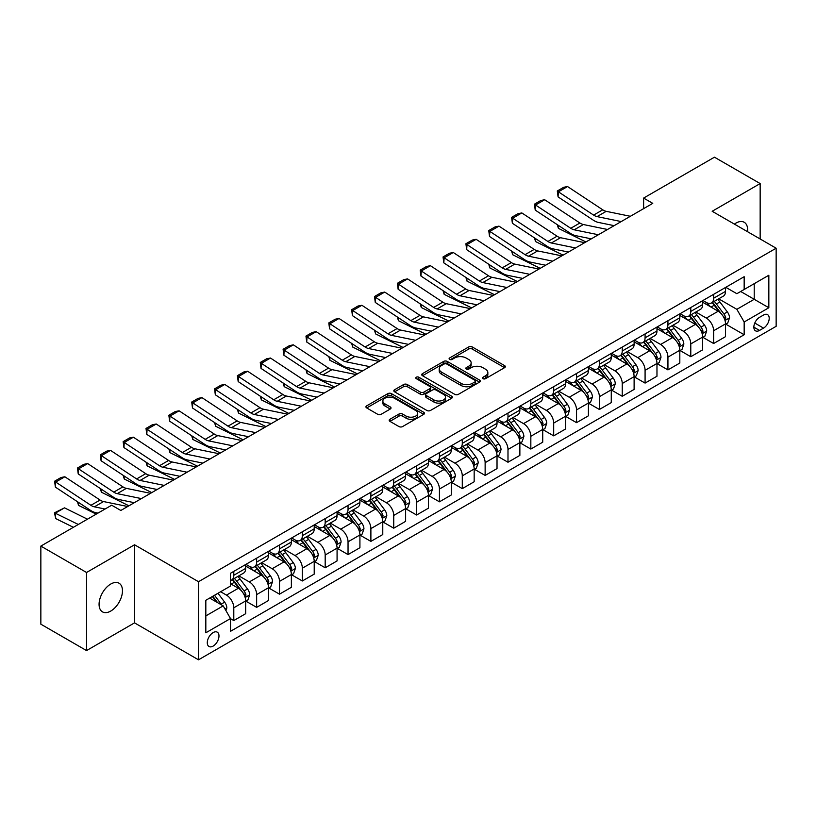 <?xml version="1.0" encoding="UTF-8"?>
<svg xmlns="http://www.w3.org/2000/svg" width="817" height="817" viewBox="0 0 817 817"><rect width="100%" height="100%" fill="white"/><g stroke="black" fill="none" stroke-linecap="round" stroke-linejoin="round"><path stroke-width="1.23" d="M483 378.69A1.777 1.021 0 0 0 485.512 378.69L504.569 367.681A2.533 1.46 0 0 0 505.315 366.649A2.533 1.46 0 0 0 504.569 365.608L472.277 346.97A2.533 1.46 0 0 0 468.682 346.97L449.626 357.969A1.777 1.021 0 0 0 449.105 358.694A1.777 1.021 0 0 0 449.626 359.419A1.777 1.021 0 0 0 452.138 359.419L454.599 357.999A8.119 4.688 0 0 1 466.088 357.999L468.774 359.551A8.119 4.688 0 0 1 471.154 362.871A8.119 4.688 0 0 1 468.774 366.179L466.313 367.609A1.777 1.021 0 0 0 465.792 368.334A1.777 1.021 0 0 0 466.313 369.059A1.777 1.021 0 0 0 468.825 369.059L471.286 367.63A8.119 4.688 0 0 1 482.776 367.63L485.461 369.182A8.119 4.688 0 0 1 487.841 372.501A8.119 4.688 0 0 1 485.461 375.82L483 377.24A1.777 1.021 0 0 0 482.479 377.965A1.777 1.021 0 0 0 483 378.69L483 377.24M110.765 611.055A16.544 9.549 120 0 0 121.58 596.471A16.544 9.549 120 0 0 119.047 583.215A16.544 9.549 120 0 0 110.765 584.032A16.544 9.549 120 0 0 99.96 598.616A16.544 9.549 120 0 0 102.493 611.872A16.544 9.549 120 0 0 110.765 611.055M747.535 231.691A16.544 9.549 120 0 0 744.205 222.275A16.544 9.549 120 0 0 735.933 223.102A16.544 9.549 120 0 0 734.391 224.103M213.135 646.094A8.272 4.779 120 0 0 218.537 638.802A8.272 4.779 120 0 0 217.271 632.174A8.272 4.779 120 0 0 213.135 632.583A8.272 4.779 120 0 0 207.732 639.874A8.272 4.779 120 0 0 208.999 646.502A8.272 4.779 120 0 0 213.135 646.094M389.913 419.274A2.533 1.46 0 0 0 389.178 420.306A2.533 1.46 0 0 0 389.913 421.347L398.982 426.576A2.533 1.46 0 0 0 402.567 426.576L423.737 414.352A2.533 1.46 0 0 0 424.483 413.31A2.533 1.46 0 0 0 423.737 412.279L391.445 393.631A2.533 1.46 0 0 0 387.85 393.631L366.68 405.855A2.533 1.46 0 0 0 365.934 406.897A2.533 1.46 0 0 0 366.68 407.928L377.628 414.25A2.533 1.46 0 0 0 381.212 414.25L390.281 409.021A2.533 1.46 0 0 0 391.016 407.979A2.533 1.46 0 0 0 390.281 406.948L384.848 403.812A6.791 3.922 0 0 1 382.856 401.035A6.791 3.922 0 0 1 387.054 397.419A6.791 3.922 0 0 1 394.448 398.267L415.71 410.543A6.791 3.922 0 0 1 417.701 413.31A6.791 3.922 0 0 1 413.504 416.936A6.791 3.922 0 0 1 406.11 416.088L402.567 414.035A2.533 1.46 0 0 0 398.982 414.035L389.913 419.274L389.913 421.347M134.529 544.776L86.551 572.482L40.85 546.093L40.85 624.188L86.551 650.577L134.529 622.871L198.511 659.809L198.511 581.714L134.529 544.776L134.529 622.871M760.157 238.983L760.157 183.57L712.169 211.276L776.15 248.215L198.511 581.714M760.157 183.57L714.456 157.191L643.622 198.082L643.622 208.641M40.85 546.093L111.684 505.202L120.824 510.472L652.763 203.362L643.622 198.082M454.783 394.356A2.533 1.46 0 0 0 458.368 394.356L479.538 382.131A2.533 1.46 0 0 0 480.284 381.1A2.533 1.46 0 0 0 479.538 380.058L447.246 361.42A2.533 1.46 0 0 0 443.651 361.42L422.481 373.635A2.533 1.46 0 0 0 421.735 374.676A2.533 1.46 0 0 0 422.481 375.708L454.783 394.356M417.007 379.078A1.777 1.021 0 0 1 418.804 379.323L418.804 377.209L451.638 396.174A2.533 1.46 0 0 1 452.383 397.205A2.533 1.46 0 0 1 451.638 398.247L430.467 410.471A2.533 1.46 0 0 1 426.882 410.471L394.58 391.823L394.58 389.75A2.533 1.46 0 0 0 393.835 390.781A2.533 1.46 0 0 0 394.58 391.823M394.58 389.75L403.639 384.521A2.533 1.46 0 0 1 407.234 384.521L420.326 392.078A2.533 1.46 0 0 0 423.921 392.078L429.926 388.606A2.533 1.46 0 0 0 430.671 387.575A2.533 1.46 0 0 0 429.926 386.533L416.292 378.659A1.777 1.021 0 0 1 415.771 377.934A1.777 1.021 0 0 1 416.874 376.994A1.777 1.021 0 0 1 418.804 377.209M763.538 315.025L759.514 317.343A8.017 4.626 120 0 0 754.285 324.4A8.017 4.626 120 0 0 755.511 330.824A8.017 4.626 120 0 0 759.514 330.425L763.538 328.107A8.017 4.626 120 0 0 768.777 321.05A8.017 4.626 120 0 0 767.541 314.627A8.017 4.626 120 0 0 763.538 315.025M198.511 659.809L776.15 326.31L776.15 248.215M725.792 287.318L736.852 293.701L744.164 289.484L744.164 276.708L230.506 573.268L230.506 586.034L205.823 600.291L205.823 632.797L230.506 618.54L230.506 631.316L744.164 334.756L744.164 321.99L736.852 309.326L718.674 298.828M744.164 289.484L768.838 275.237L768.838 307.743L744.164 321.99M86.551 572.482L86.551 650.577M740.692 291.485L754.214 299.298L754.214 283.673L768.838 275.237M736.852 309.326L754.214 299.298L768.838 307.743M205.823 615.906L223.194 605.877L209.663 598.075M230.506 618.653L233.795 620.552L233.795 607.777A10.345 5.974 -120 0 0 226.483 595.113L220.631 591.743M233.795 620.552L245.672 613.69L245.672 600.924A10.345 5.974 -120 0 0 238.36 588.26L230.506 583.716M245.948 601.179L256.64 607.358L256.64 594.592A10.345 5.974 -120 0 0 249.328 581.918L238.83 575.862M256.64 607.358L268.527 600.495L268.527 587.729A10.345 5.974 -120 0 0 261.215 575.066L245.672 566.089M268.793 587.995L279.496 594.163L279.496 581.398A10.345 5.974 -120 0 0 272.184 568.734L261.685 562.668M279.496 594.163L291.373 587.311L291.373 574.535A10.345 5.974 -120 0 0 284.061 561.871L268.527 552.905M291.649 574.8L302.341 580.979L302.341 568.203A10.345 5.974 -120 0 0 295.029 555.54L284.53 549.473M302.341 580.979L314.218 574.116L314.218 561.34A10.345 5.974 -120 0 0 306.906 548.677L291.373 539.71M314.494 561.606L325.186 567.784L325.186 555.009A10.345 5.974 -120 0 0 317.874 542.345L307.376 536.289M325.186 567.784L337.074 560.922L337.074 548.156A10.345 5.974 -120 0 0 329.762 535.482L314.218 526.516M337.35 548.411L348.042 554.59L348.042 541.824A10.345 5.974 -120 0 0 340.73 529.15L330.231 523.094M348.042 554.59L359.919 547.727L359.919 534.961A10.345 5.974 -120 0 0 352.607 522.298L337.074 513.321M360.195 535.227L370.887 541.395L370.887 528.63A10.345 5.974 -120 0 0 363.575 515.966L353.077 509.9M370.887 541.395L382.775 534.543L382.775 521.767A10.345 5.974 -120 0 0 375.463 509.103L359.919 500.137M383.05 522.032L393.743 528.201L393.743 515.435A10.345 5.974 -120 0 0 386.431 502.772L375.932 496.705M393.743 528.201L405.62 521.348L405.62 508.572A10.345 5.974 -120 0 0 398.308 495.909L382.775 486.942M405.896 508.838L416.588 515.016L416.588 502.241A10.345 5.974 -120 0 0 409.276 489.577L398.778 483.521M416.588 515.016L428.476 508.154L428.476 495.388A10.345 5.974 -120 0 0 421.163 482.714L405.62 473.748M428.741 495.643L439.434 501.822L439.434 489.056A10.345 5.974 -120 0 0 432.122 476.382L421.623 470.326M439.434 501.822L451.321 494.959L451.321 482.193A10.345 5.974 -120 0 0 444.009 469.53L428.476 460.553M451.597 482.459L462.289 488.627L462.289 475.862A10.345 5.974 -120 0 0 454.977 463.198L444.479 457.132M462.289 488.627L474.166 481.764L474.166 468.999A10.345 5.974 -120 0 0 466.854 456.335L451.321 447.369M474.442 469.264L485.135 475.433L485.135 462.667A10.345 5.974 -120 0 0 477.822 450.004L467.324 443.937M485.135 475.433L497.022 468.58L497.022 455.804A10.345 5.974 -120 0 0 489.71 443.141L474.166 434.174M497.298 456.07L507.99 462.248L507.99 449.473A10.345 5.974 -120 0 0 500.678 436.809L490.18 430.753M507.99 462.248L519.867 455.386L519.867 442.62A10.345 5.974 -120 0 0 512.555 429.946L497.022 420.98M520.143 442.875L530.836 449.054L530.836 436.278A10.345 5.974 -120 0 0 523.523 423.615L513.025 417.558M530.836 449.054L542.723 442.191L542.723 429.425A10.345 5.974 -120 0 0 535.411 416.762L519.867 407.785M542.988 429.691L553.691 435.859L553.691 423.094A10.345 5.974 -120 0 0 546.379 410.43L535.881 404.364M553.691 435.859L565.568 428.996L565.568 416.231A10.345 5.974 -120 0 0 558.256 403.567L542.723 394.591M565.844 416.496L576.536 422.665L576.536 409.899A10.345 5.974 -120 0 0 569.224 397.236L558.726 391.169M576.536 422.665L588.414 415.812L588.414 403.036A10.345 5.974 -120 0 0 581.101 390.373L565.568 381.406M588.689 403.302L599.382 409.48L599.382 396.705A10.345 5.974 -120 0 0 592.07 384.041L581.571 377.985M599.382 409.48L611.269 402.618L611.269 389.842A10.345 5.974 -120 0 0 603.957 377.178L588.414 368.212M611.545 390.107L622.237 396.286L622.237 383.51A10.345 5.974 -120 0 0 614.925 370.847L604.427 364.791M622.237 396.286L634.115 389.423L634.115 376.657A10.345 5.974 -120 0 0 626.802 363.994L611.269 355.017M634.39 376.923L645.083 383.091L645.083 370.326A10.345 5.974 -120 0 0 637.771 357.662L627.272 351.596M645.083 383.091L656.97 376.228L656.97 363.463A10.345 5.974 -120 0 0 649.658 350.799L634.115 341.823M657.236 363.728L667.938 369.897L667.938 357.131A10.345 5.974 -120 0 0 660.626 344.468L650.128 338.401M667.938 369.897L679.815 363.044L679.815 350.268A10.345 5.974 -120 0 0 672.503 337.605L656.97 328.638M680.091 350.534L690.784 356.712L690.784 343.937A10.345 5.974 -120 0 0 683.472 331.273L672.973 325.217M690.784 356.712L702.661 349.85L702.661 337.074A10.345 5.974 -120 0 0 695.359 324.41L679.815 315.444M702.937 337.339L713.629 343.518L713.629 330.742A10.345 5.974 -120 0 0 706.317 318.079L695.818 312.023M713.629 343.518L725.516 336.655L725.516 323.889A10.345 5.974 -120 0 0 718.204 311.226L702.661 302.249M702.937 300.513L706.317 302.464A10.345 5.974 -120 0 0 711.495 302.974A10.345 5.974 -120 0 0 713.629 298.236L713.629 294.334M680.091 313.697L683.472 315.658A10.345 5.974 -120 0 0 688.639 316.169A10.345 5.974 -120 0 0 690.784 311.43L690.784 307.529M657.236 326.892L660.626 328.842A10.345 5.974 -120 0 0 665.794 329.353A10.345 5.974 -120 0 0 667.938 324.625L667.938 320.724M634.39 340.086L637.771 342.037A10.345 5.974 -120 0 0 642.938 342.548A10.345 5.974 -120 0 0 645.083 337.819L645.083 333.908M611.545 353.281L614.925 355.232A10.345 5.974 -120 0 0 620.093 355.742A10.345 5.974 -120 0 0 622.237 351.004L622.237 347.102M588.689 366.465L592.07 368.426A10.345 5.974 -120 0 0 597.247 368.937A10.345 5.974 -120 0 0 599.382 364.198L599.382 360.297M565.844 379.66L569.224 381.61A10.345 5.974 -120 0 0 574.392 382.131A10.345 5.974 -120 0 0 576.536 377.393L576.536 373.492M542.988 392.854L546.379 394.805A10.345 5.974 -120 0 0 551.546 395.316A10.345 5.974 -120 0 0 553.691 390.587L553.691 386.676M520.143 406.049L523.523 408A10.345 5.974 -120 0 0 528.691 408.51A10.345 5.974 -120 0 0 530.836 403.782L530.836 399.87M497.298 419.233L500.678 421.194A10.345 5.974 -120 0 0 505.846 421.705A10.345 5.974 -120 0 0 507.99 416.966L507.99 413.065M474.442 432.428L477.822 434.378A10.345 5.974 -120 0 0 483 434.899A10.345 5.974 -120 0 0 485.135 430.161L485.135 426.26M451.597 445.622L454.977 447.573A10.345 5.974 -120 0 0 460.145 448.084A10.345 5.974 -120 0 0 462.289 443.355L462.289 439.444M428.741 458.817L432.122 460.768A10.345 5.974 -120 0 0 437.299 461.278A10.345 5.974 -120 0 0 439.434 456.55L439.434 452.638M405.896 472.012L409.276 473.962A10.345 5.974 -120 0 0 414.444 474.473A10.345 5.974 -120 0 0 416.588 469.734L416.588 465.833M383.04 485.196L386.431 487.146A10.345 5.974 -120 0 0 391.598 487.667A10.345 5.974 -120 0 0 393.743 482.929L393.743 479.028M360.195 498.39L363.575 500.341A10.345 5.974 -120 0 0 368.753 500.852A10.345 5.974 -120 0 0 370.887 496.123L370.887 492.212M337.35 511.585L340.73 513.536A10.345 5.974 -120 0 0 345.897 514.046A10.345 5.974 -120 0 0 348.042 509.318L348.042 505.406M314.494 524.78L317.874 526.73A10.345 5.974 -120 0 0 323.052 527.241A10.345 5.974 -120 0 0 325.186 522.502L325.186 518.601M291.649 537.964L295.029 539.914A10.345 5.974 -120 0 0 300.196 540.435A10.345 5.974 -120 0 0 302.341 535.697L302.341 531.796M268.793 551.158L272.184 553.109A10.345 5.974 -120 0 0 277.351 553.62A10.345 5.974 -120 0 0 279.496 548.891L279.496 544.99M245.948 564.353L249.328 566.304A10.345 5.974 -120 0 0 254.495 566.814A10.345 5.974 -120 0 0 256.64 562.086L256.64 558.174M725.792 324.155L744.164 334.756M711.495 302.974L723.372 296.111A10.345 5.974 -120 0 0 725.516 291.383L725.516 287.472M688.639 316.169L700.526 309.306A10.345 5.974 -120 0 0 702.661 304.567L702.661 300.666M665.794 329.353L677.671 322.501A10.345 5.974 -120 0 0 679.815 317.762L679.815 313.861M642.938 342.548L654.826 335.695A10.345 5.974 -120 0 0 656.97 330.956L656.97 327.055M620.093 355.742L631.98 348.879A10.345 5.974 -120 0 0 634.115 344.151L634.115 340.24M597.247 368.937L609.125 362.074A10.345 5.974 -120 0 0 611.269 357.346L611.269 353.434M574.392 382.131L586.279 375.269A10.345 5.974 -120 0 0 588.414 370.53L588.414 366.629M551.546 395.316L563.424 388.463A10.345 5.974 -120 0 0 565.568 383.724L565.568 379.823M528.691 408.51L540.578 401.647A10.345 5.974 -120 0 0 542.723 396.919L542.723 393.008M505.846 421.705L517.723 414.842A10.345 5.974 -120 0 0 519.867 410.114L519.867 406.202M483 434.899L494.877 428.037A10.345 5.974 -120 0 0 497.022 423.298L497.022 419.397M460.145 448.084L472.032 441.231A10.345 5.974 -120 0 0 474.166 436.492L474.166 432.591M437.299 461.278L449.176 454.415A10.345 5.974 -120 0 0 451.321 449.687L451.321 445.776M414.444 474.473L426.331 467.61A10.345 5.974 -120 0 0 428.476 462.882L428.476 458.97M391.598 487.667L403.475 480.805A10.345 5.974 -120 0 0 405.62 476.066L405.62 472.165M368.753 500.852L380.63 493.999A10.345 5.974 -120 0 0 382.775 489.26L382.775 485.359M345.897 514.046L357.785 507.183A10.345 5.974 -120 0 0 359.919 502.455L359.919 498.554M323.052 527.241L334.929 520.378A10.345 5.974 -120 0 0 337.074 515.65L337.074 511.738M300.196 540.435L312.084 533.572A10.345 5.974 -120 0 0 314.218 528.834L314.218 524.933M277.351 553.62L289.228 546.767A10.345 5.974 -120 0 0 291.373 542.028L291.373 538.127M254.495 566.814L266.383 559.951A10.345 5.974 -120 0 0 268.527 555.223L268.527 551.322M230.506 580.427A10.345 5.974 -120 0 0 231.65 580.009L243.527 573.146A10.345 5.974 -120 0 0 245.672 568.418L245.672 564.506M231.65 580.009A10.345 5.974 -120 0 0 233.795 575.27L233.795 571.369M223.194 605.877L230.506 618.54M483.705 378.945L485.461 377.924A8.119 4.688 0 0 0 487.841 374.615L487.841 372.501M471.154 362.871L471.154 364.974A8.119 4.688 0 0 1 468.774 368.293L467.018 369.304M504.569 365.608L504.569 367.681L472.277 349.073A2.533 1.46 0 0 0 468.682 349.073L450.33 359.674M479.538 380.058L479.538 382.131L447.246 363.524A2.533 1.46 0 0 0 443.651 363.524L422.522 375.728M475.055 381.825A1.777 1.021 0 0 0 475.576 381.1A1.777 1.021 0 0 0 475.055 380.375L446.705 364.004A1.777 1.021 0 0 0 444.193 364.004L441.588 365.505A8.119 4.688 0 0 0 439.219 368.824A8.119 4.688 0 0 0 441.588 372.133L460.972 383.326A8.119 4.688 0 0 0 472.451 383.326L475.055 381.825L475.055 383.939A1.777 1.021 0 0 0 475.576 383.214L475.576 381.1M439.219 368.824L439.219 370.928A8.119 4.688 0 0 0 441.588 374.247L441.588 372.133M475.055 383.939L472.451 385.44A8.119 4.688 0 0 1 460.972 385.44L441.588 374.247M394.621 391.843L403.639 386.625L403.639 384.521M430.671 387.575L430.671 389.678A2.533 1.46 0 0 1 429.926 390.72L423.921 394.192A2.533 1.46 0 0 1 420.326 394.192L407.234 386.625A2.533 1.46 0 0 0 403.639 386.625M418.804 379.323L451.607 398.257M433.919 399.922A6.791 3.922 0 0 0 441.323 400.779A6.791 3.922 0 0 0 445.51 397.154A6.791 3.922 0 0 0 443.519 394.386L436.033 390.056A2.533 1.46 0 0 0 432.438 390.056L426.433 393.528A2.533 1.46 0 0 0 425.688 394.56A2.533 1.46 0 0 0 426.433 395.602L433.919 399.922L433.919 402.035A6.791 3.922 0 0 0 441.323 402.883A6.791 3.922 0 0 0 445.51 399.268L445.51 397.154M425.688 394.56L425.688 396.674A2.533 1.46 0 0 0 426.433 397.716L426.433 395.602M433.919 402.035L426.433 397.716M417.701 413.31L417.701 415.424A6.791 3.922 0 0 1 413.504 419.05A6.791 3.922 0 0 1 406.11 418.202L402.567 416.149A2.533 1.46 0 0 0 398.982 416.149L389.954 421.368M382.856 401.035L382.856 403.149A6.791 3.922 0 0 0 384.848 405.916L384.848 403.812M390.24 409.031L384.848 405.916M423.737 412.279L423.737 414.352L391.445 395.745A2.533 1.46 0 0 0 387.85 395.745L366.71 407.949M725.516 324.308L727.712 323.042L729.54 317.762A6.853 3.952 -120 0 0 727.355 311.931L719.879 301.963A19.771 11.418 -120 0 0 717.724 299.379M710.3 306.651A19.771 11.418 -120 0 0 706.245 302.423M589.66 238.513L590.854 239.105M558.215 225.278L558.399 228.362L557.296 224.675M585.922 241.955L558.399 228.362M724.893 320.111L725.833 318.058A6.853 3.952 -120 0 0 723.872 313.932L716.407 303.965A19.771 11.418 -120 0 0 714.252 301.381M712.414 302.443A16.411 9.477 60 0 1 715.1 305.507L721.421 313.942M712.056 302.647A19.771 11.418 60 0 1 714.211 305.231L719.185 311.859M621.237 221.57L597.074 216.607A12.929 7.465 60 0 1 593.612 215.096L558.399 191.821L558.072 196.897L593.275 220.161A19.394 11.193 -120 0 0 598.473 222.438L614.149 225.655M630.377 216.291L606.214 211.337A12.929 7.465 60 0 1 602.752 209.816L567.539 186.542L558.399 191.821L557.296 190.984L563.699 187.287L567.539 186.542M558.072 196.897L557.296 190.984M702.661 337.503L704.857 336.236L706.685 330.956A6.853 3.952 -120 0 0 704.499 325.125L697.034 315.158A19.771 11.418 -120 0 0 694.869 312.564M687.444 319.845A19.771 11.418 -120 0 0 683.4 315.607M566.814 251.707L568.009 252.3M535.36 238.472L535.543 241.556L534.441 237.87M563.066 255.149L535.543 241.556M702.038 333.305L702.988 331.253A6.853 3.952 -120 0 0 701.027 327.127L693.562 317.159A19.771 11.418 -120 0 0 691.396 314.576M689.558 315.638A16.411 9.477 60 0 1 692.254 318.701L698.576 327.137M689.211 315.842A19.771 11.418 60 0 1 691.366 318.426L696.329 325.054M679.815 350.697L682.011 349.431L683.839 344.151A6.853 3.952 -120 0 0 681.654 338.32L674.178 328.342A19.771 11.418 -120 0 0 672.023 325.758M664.599 333.04A19.771 11.418 -120 0 0 660.544 328.802M543.959 264.892L545.153 265.484M512.514 251.667L512.698 254.751L511.595 251.064M540.221 268.344L512.698 254.751M679.193 346.5L680.142 344.437A6.853 3.952 -120 0 0 678.181 340.321L670.706 330.354A19.771 11.418 -120 0 0 668.551 327.77M666.713 328.832A16.411 9.477 60 0 1 669.409 331.896L675.73 340.332M666.355 329.037A19.771 11.418 60 0 1 668.51 331.62L673.484 338.248M656.97 363.882L659.156 362.615L660.984 357.346A6.853 3.952 -120 0 0 658.798 351.504L651.333 341.537A19.771 11.418 -120 0 0 649.178 338.953M641.743 346.234A19.771 11.418 -120 0 0 637.699 341.996M521.113 278.086L522.308 278.679M489.659 264.861L489.853 267.945L488.74 264.248M517.365 281.528L489.853 267.945M656.347 359.684L657.287 357.632A6.853 3.952 -120 0 0 655.326 353.516L647.861 343.538A19.771 11.418 -120 0 0 645.706 340.955M643.857 342.017A16.411 9.477 60 0 1 646.553 345.08L652.875 353.526M643.51 342.221A19.771 11.418 60 0 1 645.665 344.805L650.628 351.433M598.381 234.755L574.218 229.802A12.929 7.465 60 0 1 570.756 228.28L535.543 205.016L535.217 210.092L570.429 233.356A19.394 11.193 -120 0 0 575.628 235.633L591.294 238.85M607.521 229.485L583.358 224.522A12.929 7.465 60 0 1 579.896 223.01L544.684 199.736L535.543 205.016L534.451 204.179L540.844 200.482L544.684 199.736M535.217 210.092L534.451 204.179M575.536 247.949L551.373 242.996A12.929 7.465 60 0 1 547.911 241.475L512.698 218.21L512.371 223.276L547.584 246.55A19.394 11.193 -120 0 0 552.772 248.828L568.448 252.044M584.676 242.669L560.513 237.716A12.929 7.465 60 0 1 557.051 236.195L521.838 212.931L512.698 218.21L511.595 217.373L517.998 213.676L521.838 212.931M512.371 223.276L511.595 217.373M552.68 261.144L528.528 256.191A12.929 7.465 60 0 1 525.055 254.669L489.853 231.395L489.516 236.47L524.728 259.745A19.394 11.193 -120 0 0 529.927 262.022L545.603 265.229M561.82 255.864L537.657 250.911A12.929 7.465 60 0 1 534.195 249.389L498.993 226.125L489.853 231.395L488.75 230.557L495.143 226.871L498.993 226.125M489.516 236.47L488.75 230.557M634.115 377.076L636.31 375.81L638.138 370.53A6.853 3.952 -120 0 0 635.953 364.699L628.487 354.731A19.771 11.418 -120 0 0 626.322 352.147M618.898 359.429A19.771 11.418 -120 0 0 614.844 355.191M498.258 291.281L499.463 291.873M466.813 278.046L466.997 281.13L465.894 277.443M494.52 294.723L466.997 281.13M633.492 372.879L634.441 370.826A6.853 3.952 -120 0 0 632.481 366.7L625.005 356.733A19.771 11.418 -120 0 0 622.85 354.149M621.012 355.211A16.411 9.477 60 0 1 623.708 358.275L630.03 366.71M620.654 355.415A19.771 11.418 60 0 1 622.82 357.999L627.783 364.627M529.835 274.338L505.672 269.375A12.929 7.465 60 0 1 502.21 267.864L466.997 244.589L466.67 249.665L501.883 272.929A19.394 11.193 -120 0 0 507.071 275.206L522.747 278.423M538.975 269.059L514.812 264.105A12.929 7.465 60 0 1 511.35 262.584L476.137 239.31L466.997 244.589L465.904 243.752L472.297 240.065L476.137 239.31M466.67 249.665L465.904 243.752M611.269 390.271L613.465 389.004L615.293 383.724A6.853 3.952 -120 0 0 613.097 377.893L605.632 367.926A19.771 11.418 -120 0 0 603.477 365.342M596.042 372.613A19.771 11.418 -120 0 0 591.998 368.375M475.412 304.475L476.607 305.068M443.958 291.24L444.152 294.324L443.049 290.638M471.675 307.917L444.152 294.324M610.646 386.073L611.586 384.021A6.853 3.952 -120 0 0 609.625 379.895L602.16 369.927A19.771 11.418 -120 0 0 600.005 367.344M598.167 368.406A16.411 9.477 60 0 1 600.852 371.469L607.174 379.905M597.809 368.61A19.771 11.418 60 0 1 599.964 371.194L604.927 377.822M588.414 403.465L590.609 402.199L592.437 396.919A6.853 3.952 -120 0 0 590.252 391.088L582.787 381.11A19.771 11.418 -120 0 0 580.621 378.526M573.197 385.808A19.771 11.418 -120 0 0 569.153 381.57M452.567 317.67L453.762 318.252M421.112 304.435L421.296 307.519L420.193 303.832M448.819 321.112L421.296 307.519M587.791 399.268L588.74 397.205A6.853 3.952 -120 0 0 586.78 393.089L579.314 383.122A19.771 11.418 -120 0 0 577.149 380.538M575.311 381.6A16.411 9.477 60 0 1 578.007 384.664L584.329 393.1M574.964 381.805A19.771 11.418 60 0 1 577.119 384.388L582.082 391.016M565.568 416.65L567.764 415.383L569.592 410.114A6.853 3.952 -120 0 0 567.407 404.272L559.931 394.305A19.771 11.418 -120 0 0 557.776 391.721M550.352 399.002A19.771 11.418 -120 0 0 546.297 394.764M429.711 330.854L430.906 331.447M398.267 317.629L398.451 320.713L397.348 317.016M425.974 334.296L398.451 320.713M564.945 412.452L565.895 410.4A6.853 3.952 -120 0 0 563.934 406.284L556.459 396.306A19.771 11.418 -120 0 0 554.304 393.723M552.466 394.785A16.411 9.477 60 0 1 555.162 397.848L561.473 406.294M552.108 394.989A19.771 11.418 60 0 1 554.263 397.573L559.236 404.201M542.723 429.844L544.908 428.578L546.736 423.298A6.853 3.952 -120 0 0 544.551 417.467L537.086 407.499A19.771 11.418 -120 0 0 534.931 404.915M527.496 412.197A19.771 11.418 -120 0 0 523.452 407.959M406.866 344.049L408.061 344.641M375.412 330.814L375.595 333.898L374.492 330.211M403.118 347.491L375.595 333.898M542.09 425.647L543.039 423.594A6.853 3.952 -120 0 0 541.079 419.468L533.613 409.501A19.771 11.418 -120 0 0 531.448 406.917M529.61 407.979A16.411 9.477 60 0 1 532.306 411.043L538.628 419.478M529.263 408.183A19.771 11.418 60 0 1 531.418 410.767L536.381 417.395M519.867 443.039L522.063 441.772L523.891 436.492A6.853 3.952 -120 0 0 521.706 430.661L514.23 420.694A19.771 11.418 -120 0 0 512.075 418.11M504.651 425.381A19.771 11.418 -120 0 0 500.596 421.143M384.01 357.243L385.215 357.836M352.566 344.008L352.75 347.092L351.647 343.406M380.273 360.685L352.75 347.092M519.244 438.841L520.194 436.789A6.853 3.952 -120 0 0 518.233 432.663L510.758 422.695A19.771 11.418 -120 0 0 508.603 420.112M506.765 421.174A16.411 9.477 60 0 1 509.461 424.237L515.782 432.673M506.407 421.378A19.771 11.418 60 0 1 508.572 423.962L513.536 430.59M506.989 287.523L482.827 282.57A12.929 7.465 60 0 1 479.365 281.048L444.152 257.784L443.815 262.86L479.028 286.124A19.394 11.193 -120 0 0 484.226 288.401L499.902 291.618M516.13 282.253L491.967 277.29A12.929 7.465 60 0 1 488.505 275.778L453.292 252.504L444.152 257.784L443.049 256.947L449.452 253.25L453.292 252.504M443.815 262.86L443.049 256.947M484.134 300.717L459.971 295.764A12.929 7.465 60 0 1 456.509 294.243L421.296 270.978L420.969 276.044L456.182 299.318A19.394 11.193 -120 0 0 461.38 301.596L477.046 304.812M493.274 295.437L469.111 290.484A12.929 7.465 60 0 1 465.649 288.963L430.436 265.699L421.296 270.978L420.204 270.141L426.597 266.444L430.436 265.699M420.969 276.044L420.204 270.141M461.288 313.912L437.126 308.959A12.929 7.465 60 0 1 433.664 307.437L398.451 284.163L398.124 289.238L433.327 312.513A19.394 11.193 -120 0 0 438.525 314.79L454.201 317.997M470.429 308.632L446.266 303.679A12.929 7.465 60 0 1 442.804 302.157L407.591 278.893L398.451 284.163L397.348 283.325L403.751 279.639L407.591 278.893M398.124 289.238L397.348 283.325M438.433 327.106L414.27 322.143A12.929 7.465 60 0 1 410.808 320.632L375.595 297.357L375.269 302.433L410.481 325.697A19.394 11.193 -120 0 0 415.679 327.974L431.356 331.191M447.573 321.827L423.41 316.873A12.929 7.465 60 0 1 419.948 315.352L384.736 292.077L375.595 297.357L374.503 296.52L380.896 292.833L384.736 292.077M375.269 302.433L374.503 296.52M415.587 340.291L391.425 335.338A12.929 7.465 60 0 1 387.963 333.816L352.75 310.552L352.423 315.628L387.636 338.892A19.394 11.193 -120 0 0 392.824 341.169L408.5 344.386M424.728 335.021L400.565 330.058A12.929 7.465 60 0 1 397.103 328.546L361.89 305.272L352.75 310.552L351.657 309.714L358.05 306.018L361.89 305.272M352.423 315.628L351.657 309.714M497.022 456.233L499.218 454.967L501.035 449.687A6.853 3.952 -120 0 0 498.85 443.856L491.385 433.878A19.771 11.418 -120 0 0 489.23 431.294M481.795 438.576A19.771 11.418 -120 0 0 477.751 434.338M361.165 370.438L362.36 371.02M329.711 357.203L329.905 360.287L328.802 356.6M357.417 373.88L329.905 360.287M496.399 452.036L497.339 449.973A6.853 3.952 -120 0 0 495.378 445.857L487.912 435.89A19.771 11.418 -120 0 0 485.758 433.306M483.909 434.368A16.411 9.477 60 0 1 486.605 437.432L492.927 445.868M483.562 434.573A19.771 11.418 60 0 1 485.717 437.156L490.68 443.784M392.742 353.485L368.579 348.532A12.929 7.465 60 0 1 365.107 347.011L329.905 323.746L329.568 328.812L364.78 352.086A19.394 11.193 -120 0 0 369.978 354.364L385.655 357.58M401.882 348.205L377.72 343.252A12.929 7.465 60 0 1 374.247 341.731L339.045 318.467L329.905 323.746L328.802 322.909L335.205 319.212L339.045 318.467M329.568 328.812L328.802 322.909M474.166 469.418L476.362 468.151L478.19 462.882A6.853 3.952 -120 0 0 476.005 457.04L468.539 447.073A19.771 11.418 -120 0 0 466.374 444.489M458.95 451.77A19.771 11.418 -120 0 0 454.906 447.532M338.32 383.622L339.515 384.215M306.865 370.397L307.049 373.481L305.946 369.784M334.572 387.064L307.049 373.481M473.543 465.23L474.493 463.168A6.853 3.952 -120 0 0 472.532 459.052L465.067 449.074A19.771 11.418 -120 0 0 462.902 446.49M461.064 447.553A16.411 9.477 60 0 1 463.76 450.616L470.081 459.062M460.706 447.757A19.771 11.418 60 0 1 462.871 450.341L467.835 456.979M369.887 366.68L345.724 361.727A12.929 7.465 60 0 1 342.262 360.205L307.049 336.931L306.722 342.006L341.935 365.281A19.394 11.193 -120 0 0 347.123 367.558L362.799 370.765M379.027 361.4L354.864 356.447A12.929 7.465 60 0 1 351.402 354.925L316.189 331.661L307.049 336.931L305.956 336.104L312.349 332.407L316.189 331.661M306.722 342.006L305.956 336.104M451.321 482.612L453.517 481.346L455.345 476.066A6.853 3.952 -120 0 0 453.159 470.235L445.684 460.267A19.771 11.418 -120 0 0 443.529 457.683M436.104 464.965A19.771 11.418 -120 0 0 432.05 460.727M315.464 396.817L316.659 397.409M284.02 383.592L284.204 386.666L283.101 382.979M311.726 400.259L284.204 386.666M450.698 478.415L451.638 476.362A6.853 3.952 -120 0 0 449.677 472.246L442.211 462.269A19.771 11.418 -120 0 0 440.057 459.685M438.218 460.747A16.411 9.477 60 0 1 440.904 463.811L447.226 472.246M437.861 460.951A19.771 11.418 60 0 1 440.016 463.535L444.989 470.163M347.041 379.874L322.878 374.911A12.929 7.465 60 0 1 319.416 373.4L284.204 350.125L283.877 355.201L319.079 378.465A19.394 11.193 -120 0 0 324.278 380.742L339.954 383.959M356.181 374.594L332.019 369.641A12.929 7.465 60 0 1 328.557 368.12L293.344 344.845L284.204 350.125L283.101 349.288L289.504 345.601L293.344 344.845M283.877 355.201L283.101 349.288M428.476 495.807L430.661 494.54L432.489 489.26A6.853 3.952 -120 0 0 430.304 483.429L422.838 473.462A19.771 11.418 -120 0 0 420.673 470.878M413.249 478.149A19.771 11.418 -120 0 0 409.205 473.911M292.619 410.011L293.814 410.604M261.164 396.776L261.348 399.86L260.245 396.174M288.871 413.453L261.348 399.86M427.842 491.609L428.792 489.557A6.853 3.952 -120 0 0 426.831 485.431L419.366 475.463A19.771 11.418 -120 0 0 417.201 472.88M415.363 473.942A16.411 9.477 60 0 1 418.059 477.005L424.38 485.441M415.016 474.146A19.771 11.418 60 0 1 417.17 476.73L422.134 483.358M324.186 393.059L300.023 388.106A12.929 7.465 60 0 1 296.561 386.584L261.348 363.32L261.021 368.396L296.234 391.66A19.394 11.193 -120 0 0 301.432 393.937L317.098 397.154M333.326 387.789L309.163 382.826A12.929 7.465 60 0 1 305.701 381.314L270.488 358.04L261.348 363.32L260.255 362.482L266.648 358.786L270.488 358.04M261.021 368.396L260.255 362.482M405.62 509.001L407.816 507.735L409.644 502.455A6.853 3.952 -120 0 0 407.458 496.624L399.983 486.646A19.771 11.418 -120 0 0 397.828 484.062M390.403 491.344A19.771 11.418 -120 0 0 386.349 487.106M269.763 423.206L270.958 423.788M238.319 409.971L238.503 413.055L237.4 409.368M266.025 426.648L238.503 413.055M404.997 504.804L405.947 502.741A6.853 3.952 -120 0 0 403.986 498.625L396.511 488.658A19.771 11.418 -120 0 0 394.356 486.074M392.517 487.136A16.411 9.477 60 0 1 395.214 490.2L401.535 498.636M392.16 487.34A19.771 11.418 60 0 1 394.315 489.924L399.288 496.552M301.34 406.253L277.177 401.3A12.929 7.465 60 0 1 273.715 399.779L238.503 376.514L238.176 381.58L273.389 404.854A19.394 11.193 -120 0 0 278.577 407.132L294.253 410.348M310.48 400.973L286.318 396.02A12.929 7.465 60 0 1 282.856 394.499L247.643 371.235L238.503 376.514L237.4 375.677L243.803 371.98L247.643 371.235M238.176 381.58L237.4 375.677M382.775 522.186L384.96 520.919L386.788 515.65A6.853 3.952 -120 0 0 384.603 509.808L377.137 499.841A19.771 11.418 -120 0 0 374.983 497.257M367.548 504.538A19.771 11.418 -120 0 0 363.504 500.3M246.918 436.39L248.113 436.983M215.463 423.165L215.657 426.249L214.554 422.552M243.17 439.832L215.657 426.249M382.152 517.998L383.091 515.935A6.853 3.952 -120 0 0 381.13 511.82L373.665 501.852A19.771 11.418 -120 0 0 371.51 499.258M369.662 500.321A16.411 9.477 60 0 1 372.358 503.384L378.68 511.83M369.315 500.525A19.771 11.418 60 0 1 371.469 503.119L376.433 509.747M278.485 419.448L254.332 414.495A12.929 7.465 60 0 1 250.86 412.973L215.657 389.699L215.32 394.774L250.533 418.049A19.394 11.193 -120 0 0 255.731 420.326L271.407 423.533M287.625 414.168L263.472 409.215A12.929 7.465 60 0 1 260 407.693L224.798 384.429L215.657 389.699L214.554 388.872L220.958 385.175L224.798 384.429M215.32 394.774L214.554 388.872M359.919 535.38L362.115 534.114L363.943 528.834A6.853 3.952 -120 0 0 361.757 523.003L354.292 513.035A19.771 11.418 -120 0 0 352.127 510.451M344.703 517.733A19.771 11.418 -120 0 0 340.648 513.495M224.072 449.585L225.267 450.177M192.618 436.36L192.802 439.434L191.699 435.747M220.324 453.026L192.802 439.434M359.296 531.183L360.246 529.13A6.853 3.952 -120 0 0 358.285 525.014L350.81 515.037A19.771 11.418 -120 0 0 348.655 512.453M346.817 513.515A16.411 9.477 60 0 1 349.513 516.579L355.834 525.014M346.459 513.719A19.771 11.418 60 0 1 348.624 516.303L353.587 522.931M337.074 548.575L339.269 547.308L341.098 542.028A6.853 3.952 -120 0 0 338.902 536.197L331.436 526.23A19.771 11.418 -120 0 0 329.282 523.646M321.847 530.917A19.771 11.418 -120 0 0 317.803 526.679M201.217 462.779L202.412 463.372M169.762 449.544L169.956 452.628L168.853 448.942M197.479 466.221L169.956 452.628M336.451 544.377L337.39 542.325A6.853 3.952 -120 0 0 335.43 538.199L327.964 528.231A19.771 11.418 -120 0 0 325.809 525.648M323.971 526.71A16.411 9.477 60 0 1 326.657 529.773L332.979 538.209M323.614 526.914A19.771 11.418 60 0 1 325.769 529.498L330.732 536.126M314.218 561.769L316.414 560.503L318.242 555.223A6.853 3.952 -120 0 0 316.056 549.392L308.591 539.414A19.771 11.418 -120 0 0 306.426 536.83M299.002 544.112A19.771 11.418 -120 0 0 294.957 539.874M178.372 475.974L179.566 476.556M146.917 462.739L147.101 465.823L145.998 462.136M174.624 479.416L147.101 465.823M313.595 557.572L314.545 555.519A6.853 3.952 -120 0 0 312.584 551.393L305.119 541.426A19.771 11.418 -120 0 0 302.954 538.842M301.116 539.904A16.411 9.477 60 0 1 303.812 542.968L310.133 551.404M300.768 540.108A19.771 11.418 60 0 1 302.923 542.692L307.886 549.32M291.373 574.954L293.569 573.687L295.397 568.418A6.853 3.952 -120 0 0 293.211 562.576L285.736 552.609A19.771 11.418 -120 0 0 283.581 550.025M276.156 557.306A19.771 11.418 -120 0 0 272.102 553.068M155.516 489.158L156.711 489.751M124.072 475.933L124.255 479.017L123.153 475.32M151.778 492.6L124.255 479.017M290.75 570.766L291.7 568.703A6.853 3.952 -120 0 0 289.739 564.588L282.263 554.62A19.771 11.418 -120 0 0 280.108 552.026M278.27 553.099A16.411 9.477 60 0 1 280.966 556.163L287.278 564.598M277.913 553.293A19.771 11.418 60 0 1 280.068 555.887L285.041 562.515M268.527 588.148L270.713 586.882L272.541 581.602A6.853 3.952 -120 0 0 270.356 575.771L262.89 565.803A19.771 11.418 -120 0 0 260.735 563.219M253.301 570.501A19.771 11.418 -120 0 0 249.256 566.263M132.671 502.353L133.865 502.945M101.216 489.128L101.4 492.202L100.297 488.515M128.923 505.794L101.4 492.202M267.894 583.951L268.844 581.898A6.853 3.952 -120 0 0 266.883 577.782L259.418 567.805A19.771 11.418 -120 0 0 257.253 565.221M255.415 566.283A16.411 9.477 60 0 1 258.111 569.347L264.432 577.782M255.067 566.487A19.771 11.418 60 0 1 257.222 569.071L262.186 575.699M255.639 432.642L231.477 427.679A12.929 7.465 60 0 1 228.014 426.168L192.802 402.893L192.475 407.969L227.688 431.233A19.394 11.193 -120 0 0 232.876 433.51L248.552 436.727M264.779 427.362L240.617 422.409A12.929 7.465 60 0 1 237.155 420.888L201.942 397.613L192.802 402.893L191.709 402.056L198.102 398.369L201.942 397.613M192.475 407.969L191.709 402.056M232.794 445.827L208.631 440.874A12.929 7.465 60 0 1 205.169 439.352L169.956 416.088L169.619 421.163L204.832 444.428A19.394 11.193 -120 0 0 210.03 446.705L225.706 449.922M241.934 440.557L217.771 435.594A12.929 7.465 60 0 1 214.309 434.082L179.097 410.808L169.956 416.088L168.853 415.25L175.257 411.554L179.097 410.808M169.619 421.163L168.853 415.25M209.938 459.021L185.776 454.068A12.929 7.465 60 0 1 182.314 452.547L147.101 429.282L146.774 434.348L181.987 457.622A19.394 11.193 -120 0 0 187.185 459.9L202.851 463.116M219.079 453.741L194.916 448.788A12.929 7.465 60 0 1 191.454 447.277L156.241 424.003L147.101 429.282L146.008 428.445L152.401 424.748L156.241 424.003M146.774 434.348L146.008 428.445M187.093 472.216L162.93 467.263A12.929 7.465 60 0 1 159.468 465.741L124.255 442.467L123.929 447.542L159.131 470.817A19.394 11.193 -120 0 0 164.329 473.094L180.006 476.311M196.233 466.936L172.07 461.983A12.929 7.465 60 0 1 168.608 460.461L133.396 437.197L124.255 442.467L123.153 441.64L129.556 437.943L133.396 437.197M123.929 447.542L123.153 441.64M164.237 485.41L140.075 480.447A12.929 7.465 60 0 1 136.613 478.936L101.4 455.661L101.073 460.737L136.286 484.001A19.394 11.193 -120 0 0 141.484 486.278L157.16 489.495M173.378 480.13L149.215 475.177A12.929 7.465 60 0 1 145.753 473.656L110.54 450.392L101.4 455.661L100.307 454.824L106.7 451.137L110.54 450.392M101.073 460.737L100.307 454.824M245.672 601.343L247.868 600.076L249.696 594.796A6.853 3.952 -120 0 0 247.51 588.965L240.035 578.998A19.771 11.418 -120 0 0 237.88 576.414M78.371 502.312L78.555 505.396L77.452 501.709M96.222 514.128L78.555 505.396M245.049 597.145L245.999 595.093A6.853 3.952 -120 0 0 244.038 590.967L236.562 580.999A19.771 11.418 -120 0 0 234.408 578.416M232.569 579.478A16.411 9.477 60 0 1 235.265 582.541L241.587 590.977M232.212 579.682A19.771 11.418 60 0 1 234.377 582.266L239.34 588.894M141.392 498.595L117.229 493.642A12.929 7.465 60 0 1 113.767 492.13L78.555 468.856L78.228 473.931L113.44 497.196A19.394 11.193 -120 0 0 118.628 499.473L134.305 502.69M150.532 493.325L126.369 488.362A12.929 7.465 60 0 1 122.907 486.85L87.695 463.576L78.555 468.856L77.462 468.018L83.855 464.322L87.695 463.576M78.228 473.931L77.462 468.018M225.931 610.626L226.84 607.991A6.853 3.952 -120 0 0 224.655 602.16L217.996 593.265M64.512 507.857L55.372 513.137L55.709 518.591L54.473 512.81L64.512 507.857L87.45 519.183M54.473 512.81L78.309 524.463M73.377 527.312L55.709 518.591M221.805 605.08A6.853 3.952 -120 0 0 221.182 604.161L214.524 595.266M212.808 596.257L217.598 602.65M212.328 596.533L216.393 601.955M105.056 509.022L94.384 506.836A12.929 7.465 60 0 1 90.912 505.315L55.709 482.05L55.372 487.116L90.585 510.39A19.394 11.193 -120 0 0 95.783 512.668L97.969 513.117M127.687 506.52L103.524 501.556A12.929 7.465 60 0 1 100.052 500.045L64.849 476.771L55.709 482.05L54.606 481.213L61.009 477.516L64.849 476.771M55.372 487.116L54.606 481.213M226.483 595.113L238.36 588.26M249.328 581.918L261.215 575.066M272.184 568.734L284.061 561.871M295.029 555.54L306.906 548.677M317.874 542.345L329.762 535.482M340.73 529.15L352.607 522.298M363.575 515.966L375.463 509.103M386.431 502.772L398.308 495.909M409.276 489.577L421.163 482.714M432.122 476.382L444.009 469.53M454.977 463.198L466.854 456.335M477.822 450.004L489.71 443.141M500.678 436.809L512.555 429.946M523.523 423.615L535.411 416.762M546.379 410.43L558.256 403.567M569.224 397.236L581.101 390.373M592.07 384.041L603.957 377.178M614.925 370.847L626.802 363.994M637.771 357.662L649.658 350.799M660.626 344.468L672.503 337.605M683.472 331.273L695.359 324.41M706.317 318.079L718.204 311.226M713.629 298.236L725.516 291.383M713.629 330.742L725.516 323.889M690.784 343.937L702.661 337.074M690.784 311.43L702.661 304.567M667.938 357.131L679.815 350.268M667.938 324.625L679.815 317.762M645.083 370.326L656.97 363.463M645.083 337.819L656.97 330.956M622.237 383.51L634.115 376.657M622.237 351.004L634.115 344.151M599.382 396.705L611.269 389.842M599.382 364.198L611.269 357.346M576.536 409.899L588.414 403.036M576.536 377.393L588.414 370.53M553.691 423.094L565.568 416.231M553.691 390.587L565.568 383.724M530.836 436.278L542.723 429.425M530.836 403.782L542.723 396.919M507.99 449.473L519.867 442.62M507.99 416.966L519.867 410.114M485.135 462.667L497.022 455.804M485.135 430.161L497.022 423.298M462.289 475.862L474.166 468.999M462.289 443.355L474.166 436.492M439.434 489.056L451.321 482.193M439.434 456.55L451.321 449.687M416.588 502.241L428.476 495.388M416.588 469.734L428.476 462.882M393.743 515.435L405.62 508.572M393.743 482.929L405.62 476.066M370.887 528.63L382.775 521.767M370.887 496.123L382.775 489.26M348.042 541.824L359.919 534.961M348.042 509.318L359.919 502.455M325.186 555.009L337.074 548.156M325.186 522.502L337.074 515.65M302.341 568.203L314.218 561.34M302.341 535.697L314.218 528.834M279.496 581.398L291.373 574.535M279.496 548.891L291.373 542.028M256.64 594.592L268.527 587.729M256.64 562.086L268.527 555.223M233.795 607.777L245.672 600.924M233.795 575.27L245.672 568.418M754.775 323.052L763.538 328.107M753.846 327.157L759.514 330.425M485.461 377.924L485.461 375.82M466.313 369.059L466.313 367.609M468.774 368.293L468.774 366.179M449.626 359.419L449.626 357.969M468.682 349.073L468.682 346.97M472.277 349.073L472.277 346.97M422.481 375.708L422.481 373.635M443.651 363.524L443.651 361.42M447.246 363.524L447.246 361.42M460.972 385.44L460.972 383.326M472.451 385.44L472.451 383.326M407.234 386.625L407.234 384.521M420.326 394.192L420.326 392.078M423.921 394.192L423.921 392.078M429.926 390.72L429.926 388.606M451.638 398.247L451.638 396.174M398.982 416.149L398.982 414.035M402.567 416.149L402.567 414.035M406.11 418.202L406.11 416.088M390.281 409.021L390.281 406.948M366.68 407.928L366.68 405.855M387.85 395.745L387.85 393.631M391.445 395.745L391.445 393.631M725.006 320.489L729.489 317.895M716.407 303.965L719.879 301.963M711.025 307.08L714.211 305.231M723.872 313.932L727.355 311.931M723.331 316.608L725.833 318.058M597.074 216.607L606.214 211.337M593.612 215.096L602.752 209.816M702.15 333.683L706.644 331.089M693.562 317.159L697.034 315.158M688.169 320.264L691.366 318.426M701.027 327.127L704.499 325.125M700.486 329.802L702.988 331.253M679.305 346.868L683.788 344.284M670.706 330.354L674.178 328.342M665.324 333.459L668.51 331.62M678.181 340.321L681.654 338.32M677.63 342.997L680.142 344.437M656.459 360.062L660.943 357.478M647.861 343.538L651.333 341.537M642.468 346.653L645.665 344.805M655.326 353.516L658.798 351.504M654.785 356.192L657.287 357.632M574.218 229.802L583.358 224.522M570.756 228.28L579.896 223.01M551.373 242.996L560.513 237.716M547.911 241.475L557.051 236.195M528.528 256.191L537.657 250.911M525.055 254.669L534.195 249.389M633.604 373.257L638.097 370.663M625.005 356.733L628.487 354.731M619.623 359.848L622.82 357.999M632.481 366.7L635.953 364.699M631.939 369.376L634.441 370.826M505.672 269.375L514.812 264.105M502.21 267.864L511.35 262.584M610.759 386.451L615.242 383.857M602.16 369.927L605.632 367.926M596.778 373.032L599.964 371.194M609.625 379.895L613.097 377.893M609.084 382.57L611.586 384.021M587.903 399.636L592.396 397.052M579.314 383.122L582.787 381.11M573.922 386.227L577.119 384.388M586.78 393.089L590.252 391.088M586.238 395.765L588.74 397.205M565.058 412.83L569.541 410.246M556.459 396.306L559.931 394.305M551.077 399.421L554.263 397.573M563.934 406.284L567.407 404.272M563.383 408.96L565.895 410.4M542.202 426.025L546.696 423.431M533.613 409.501L537.086 407.499M528.221 412.616L531.418 410.767M541.079 419.468L544.551 417.467M540.537 422.144L543.039 423.594M519.357 439.219L523.84 436.625M510.758 422.695L514.23 420.694M505.376 425.8L508.572 423.962M518.233 432.663L521.706 430.661M517.692 435.338L520.194 436.789M482.827 282.57L491.967 277.29M479.365 281.048L488.505 275.778M459.971 295.764L469.111 290.484M456.509 294.243L465.649 288.963M437.126 308.959L446.266 303.679M433.664 307.437L442.804 302.157M414.27 322.143L423.41 316.873M410.808 320.632L419.948 315.352M391.425 335.338L400.565 330.058M387.963 333.816L397.103 328.546M496.511 452.414L500.995 449.82M487.912 435.89L491.385 433.878M482.53 438.995L485.717 437.156M495.378 445.857L498.85 443.856M494.836 448.533L497.339 449.973M368.579 348.532L377.72 343.252M365.107 347.011L374.247 341.731M473.656 465.598L478.149 463.014M465.067 449.074L468.539 447.073M459.675 452.189L462.871 450.341M472.532 459.052L476.005 457.04M471.991 461.728L474.493 463.168M345.724 361.727L354.864 356.447M342.262 360.205L351.402 354.925M450.81 478.793L455.294 476.199M442.211 462.269L445.684 460.267M436.829 465.384L440.016 463.535M449.677 472.246L453.159 470.235M449.136 474.912L451.638 476.362M322.878 374.911L332.019 369.641M319.416 373.4L328.557 368.12M427.955 491.987L432.448 489.393M419.366 475.463L422.838 473.462M413.974 478.568L417.17 476.73M426.831 485.431L430.304 483.429M426.29 488.106L428.792 489.557M300.023 388.106L309.163 382.826M296.561 386.584L305.701 381.314M405.109 505.182L409.593 502.588M396.511 488.658L399.983 486.646M391.129 491.763L394.315 489.924M403.986 498.625L407.458 496.624M403.445 501.301L405.947 502.741M277.177 401.3L286.318 396.02M273.715 399.779L282.856 394.499M382.264 518.366L386.747 515.782M373.665 501.852L377.137 499.841M368.273 504.957L371.469 503.119M381.13 511.82L384.603 509.808M380.589 514.496L383.091 515.935M254.332 414.495L263.472 409.215M250.86 412.973L260 407.693M359.409 531.561L363.902 528.967M350.81 515.037L354.292 513.035M345.428 518.152L348.624 516.303M358.285 525.014L361.757 523.003M357.744 527.68L360.246 529.13M336.563 544.755L341.046 542.161M327.964 528.231L331.436 526.23M322.582 531.336L325.769 529.498M335.43 538.199L338.902 536.197M334.888 540.874L337.39 542.325M313.708 557.95L318.201 555.356M305.119 541.426L308.591 539.414M299.727 544.531L302.923 542.692M312.584 551.393L316.056 549.392M312.043 554.069L314.545 555.519M290.862 571.134L295.345 568.55M282.263 554.62L285.736 552.609M276.881 557.725L280.068 555.887M289.739 564.588L293.211 562.576M289.187 567.264L291.7 568.703M268.007 584.329L272.5 581.735M259.418 567.805L262.89 565.803M254.026 570.92L257.222 569.071M266.883 577.782L270.356 575.771M266.342 580.458L268.844 581.898M231.477 427.679L240.617 422.409M228.014 426.168L237.155 420.888M208.631 440.874L217.771 435.594M205.169 439.352L214.309 434.082M185.776 454.068L194.916 448.788M182.314 452.547L191.454 447.277M162.93 467.263L172.07 461.983M159.468 465.741L168.608 460.461M140.075 480.447L149.215 475.177M136.613 478.936L145.753 473.656M245.161 597.523L249.645 594.929M236.562 580.999L240.035 578.998M231.18 584.114L234.377 582.266M244.038 590.967L247.51 588.965M243.497 593.642L245.999 595.093M117.229 493.642L126.369 488.362M113.767 492.13L122.907 486.85M225.063 609.125L226.799 608.124M221.182 604.161L224.655 602.16M94.384 506.836L103.524 501.556M90.912 505.315L100.052 500.045"/></g></svg>
